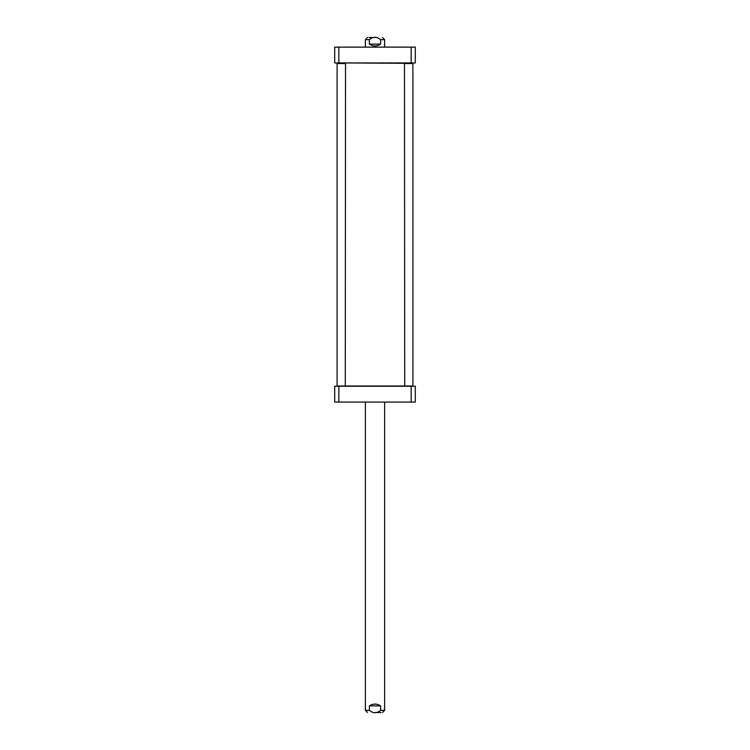 <?xml version="1.0" encoding="UTF-8"?>
<svg xmlns="http://www.w3.org/2000/svg" width="750" height="750" viewBox="0 0 750 750"><rect width="100%" height="100%" fill="white"/><g stroke="black" fill="none" stroke-linecap="round" stroke-linejoin="round"><path stroke-width="1.12" d="M343.359 62.944L406.884 63.309M412.903 63.553L404.475 63.553L412.903 63.553L412.903 386.006L337.097 386.006L337.097 63.553L345.525 63.553L345.281 386.25M380.616 44.119C376.875 46.5 373.125 46.5 369.384 44.119L369.384 39.666C373.125 36.506 376.875 36.506 380.616 39.666L380.616 44.119L369.384 44.119M375 37.5L369 37.5M338.85 47.128L334.697 47.128L334.697 62.944L415.303 62.944L415.303 47.128L338.85 47.128L338.85 62.944M411.15 62.944L411.15 47.128M345.525 63.553L337.097 63.553M411.15 402.075L415.303 402.075L415.303 386.25L334.697 386.25L334.697 402.075L411.15 402.075L411.15 386.25M338.85 386.25L338.85 402.075M369.384 705.881C373.125 703.5 376.875 703.5 380.616 705.881L380.616 710.334C376.875 713.494 373.125 713.494 369.384 710.334L369.384 705.881L380.616 705.881M375 712.5L381 712.5M369.384 39.666L365.372 39.666L365.372 47.128M384.628 47.128L384.628 39.666L380.616 39.666M380.616 710.334L384.628 710.334L384.628 402.075M365.372 402.075L365.372 710.334L369.384 710.334M384.628 39.666L382.462 37.5M365.372 39.666L367.538 37.5M404.475 63.553L404.719 386.25M365.372 710.334L367.538 712.5M384.628 710.334L382.462 712.5"/></g></svg>
